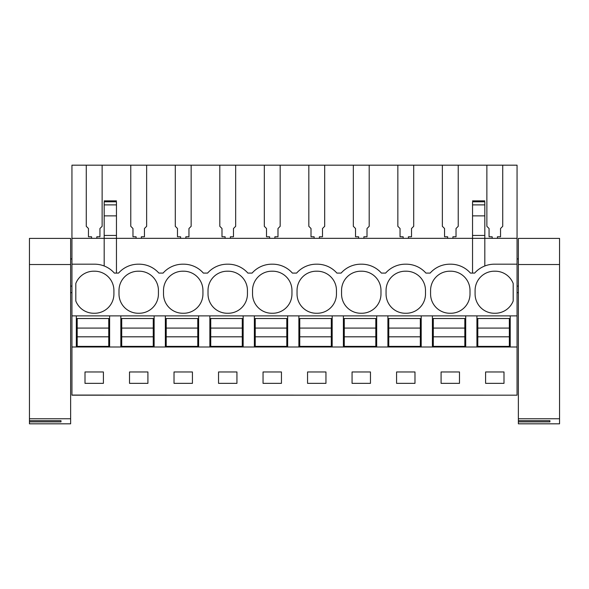<?xml version="1.0" encoding="UTF-8"?>
<svg xmlns="http://www.w3.org/2000/svg" width="589" height="589" viewBox="0 0 589 589"><rect width="100%" height="100%" fill="white"/><g stroke="black" fill="none" stroke-linecap="round" stroke-linejoin="round"><path stroke-width="0.88" d="M472.54 202.373L472.54 238.339L116.46 238.339L116.46 215.868L104.187 215.868L104.187 238.339L71.946 238.339L71.946 395.182L517.054 395.182L71.946 395.072M71.946 264.189L94.638 264.189A26.284 26.284 0 0 1 114.354 273.09L118.558 273.09A26.284 26.284 0 0 1 138.275 264.189L139.151 264.189A26.284 26.284 0 0 1 158.868 273.09L163.072 273.09A26.284 26.284 0 0 1 182.781 264.189L183.658 264.189A26.284 26.284 0 0 1 203.374 273.09L207.578 273.09A26.284 26.284 0 0 1 227.295 264.189L228.171 264.189A26.284 26.284 0 0 1 247.888 273.09L252.092 273.09A26.284 26.284 0 0 1 271.809 264.189L272.685 264.189A26.284 26.284 0 0 1 292.394 273.09L296.606 273.09A26.284 26.284 0 0 1 316.315 264.189L317.191 264.189A26.284 26.284 0 0 1 336.908 273.09L341.112 273.09A26.284 26.284 0 0 1 360.829 264.189L361.705 264.189A26.284 26.284 0 0 1 381.422 273.09L385.626 273.09A26.284 26.284 0 0 1 405.342 264.189L406.219 264.189A26.284 26.284 0 0 1 425.928 273.09L430.132 273.09A26.284 26.284 0 0 1 449.849 264.189L450.725 264.189A26.284 26.284 0 0 1 470.442 273.09L474.646 273.09A26.284 26.284 0 0 1 494.362 264.189L517.054 264.189L517.054 315.881L71.946 315.881M71.946 238.339L71.946 165.178L102.133 165.178L102.133 226.316L99.939 228.51L99.939 236.778L96.832 236.778L96.832 238.339M492.168 238.339L492.168 236.778L489.061 236.778L489.061 228.51L486.867 226.316L486.867 165.178L517.054 165.178L517.054 238.339L484.813 238.339L484.813 265.985M116.46 273.09L116.46 238.339L104.187 238.339L104.187 265.985M104.187 215.868L104.187 202.373M75.804 283.478A19.275 19.275 0 0 1 94.203 271.205A19.275 19.275 0 0 1 113.913 290.473L113.913 293.977A19.275 19.275 0 0 1 94.203 313.252A19.275 19.275 0 0 1 75.804 300.972L75.804 283.478M252.534 293.977L252.534 290.473A19.275 19.275 0 0 1 272.243 271.205A19.275 19.275 0 0 1 291.96 290.473L291.96 293.977A19.275 19.275 0 0 1 272.243 313.252A19.275 19.275 0 0 1 252.534 293.977M405.777 271.205A19.275 19.275 0 0 1 425.494 290.473L425.494 293.977A19.275 19.275 0 0 1 405.777 313.252A19.275 19.275 0 0 1 386.06 293.977L386.06 290.473A19.275 19.275 0 0 1 405.777 271.205M450.291 271.205A19.275 19.275 0 0 1 470 290.473L470 293.977A19.275 19.275 0 0 1 450.291 313.252A19.275 19.275 0 0 1 430.574 293.977L430.574 290.473A19.275 19.275 0 0 1 450.291 271.205M163.506 290.473A19.275 19.275 0 0 1 183.223 271.205A19.275 19.275 0 0 1 202.94 290.473L202.94 293.977A19.275 19.275 0 0 1 183.223 313.252A19.275 19.275 0 0 1 163.506 293.977L163.506 290.473M247.446 293.977A19.275 19.275 0 0 1 227.737 313.252A19.275 19.275 0 0 1 208.02 293.977L208.02 290.473A19.275 19.275 0 0 1 227.737 271.205A19.275 19.275 0 0 1 247.446 290.473L247.446 293.977M336.466 293.977L336.466 290.473A19.275 19.275 0 0 0 316.757 271.205A19.275 19.275 0 0 0 297.04 290.473L297.04 293.977A19.275 19.275 0 0 0 316.757 313.252A19.275 19.275 0 0 0 336.466 293.977M380.98 293.977A19.275 19.275 0 0 1 361.263 313.252A19.275 19.275 0 0 1 341.554 293.977L341.554 290.473A19.275 19.275 0 0 1 361.263 271.205A19.275 19.275 0 0 1 380.98 290.473L380.98 293.977M138.709 271.205A19.275 19.275 0 0 1 158.426 290.473L158.426 293.977A19.275 19.275 0 0 1 138.709 313.252A19.275 19.275 0 0 1 119 293.977L119 290.473A19.275 19.275 0 0 1 138.709 271.205M475.087 290.473A19.275 19.275 0 0 1 494.797 271.205A19.275 19.275 0 0 1 513.196 283.478L513.196 300.972A19.275 19.275 0 0 1 494.797 313.252A19.275 19.275 0 0 1 475.087 293.977L475.087 290.473M486.867 165.178L458.22 165.178L458.22 226.316L456.026 228.51L456.026 236.778L452.919 236.778L452.919 238.339M136.081 238.339L136.081 236.778L132.974 236.778L132.974 228.51L130.78 226.316L130.78 165.178L102.133 165.178M130.78 165.178L146.639 165.178L146.639 226.316L144.452 228.51L144.452 236.778L141.338 236.778L141.338 238.339M180.595 238.339L180.595 236.778L177.48 236.778L177.48 228.51L175.294 226.316L175.294 165.178L146.639 165.178M175.294 165.178L191.153 165.178L191.153 226.316L188.959 228.51L188.959 236.778L185.852 236.778L185.852 238.339M225.108 238.339L225.108 236.778L221.994 236.778L221.994 228.51L219.807 226.316L219.807 165.178L191.153 165.178M219.807 165.178L235.666 165.178L235.666 226.316L233.472 228.51L233.472 236.778L230.365 236.778L230.365 238.339M269.615 238.339L269.615 236.778L266.508 236.778L266.508 228.51L264.314 226.316L264.314 165.178L235.666 165.178M264.314 165.178L280.173 165.178L280.173 226.316L277.986 228.51L277.986 236.778L274.872 236.778L274.872 238.339M314.128 238.339L314.128 236.778L311.014 236.778L311.014 228.51L308.827 226.316L308.827 165.178L280.173 165.178M308.827 165.178L324.686 165.178L324.686 226.316L322.492 228.51L322.492 236.778L319.385 236.778L319.385 238.339M358.635 238.339L358.635 236.778L355.528 236.778L355.528 228.51L353.334 226.316L353.334 165.178L324.686 165.178M353.334 165.178L369.193 165.178L369.193 226.316L367.006 228.51L367.006 236.778L363.892 236.778L363.892 238.339M403.148 238.339L403.148 236.778L400.041 236.778L400.041 228.51L397.847 226.316L397.847 165.178L369.193 165.178M397.847 165.178L413.706 165.178L413.706 226.316L411.52 228.51L411.52 236.778L408.405 236.778L408.405 238.339M447.662 238.339L447.662 236.778L444.548 236.778L444.548 228.51L442.361 226.316L442.361 165.178L413.706 165.178M442.361 165.178L458.22 165.178M86.274 165.178L86.274 226.316L88.46 228.51L88.46 236.778L91.575 236.778L91.575 238.339M517.054 315.881L517.054 346.987L76.327 346.987L76.327 315.881M76.327 346.987L71.946 346.987M517.054 346.987L517.054 395.072M85 371.961L85 383.351L103.399 383.351L103.399 371.961L85 371.961M147.913 383.351L129.514 383.351L129.514 371.961L147.913 371.961L147.913 383.351M218.534 371.961L218.534 383.351L236.933 383.351L236.933 371.961L218.534 371.961M281.446 383.351L281.446 371.961L263.047 371.961L263.047 383.351L281.446 383.351M174.02 371.961L174.02 383.351L192.426 383.351L192.426 371.961L174.02 371.961M414.98 383.351L414.98 371.961L396.574 371.961L396.574 383.351L414.98 383.351M441.087 371.961L441.087 383.351L459.486 383.351L459.486 371.961L441.087 371.961M325.953 383.351L325.953 371.961L307.554 371.961L307.554 383.351L325.953 383.351M352.067 371.961L352.067 383.351L370.466 383.351L370.466 371.961L352.067 371.961M504 383.351L504 371.961L485.601 371.961L485.601 383.351L504 383.351M70.628 286.092L71.946 286.092M70.628 258.932L71.946 258.932M71.946 292.667L70.628 292.667M116.46 215.868L116.46 202.373M116.46 235.438L104.187 235.438M154.134 346.987L154.134 315.881M120.841 346.987L120.841 315.881M109.62 346.987L109.62 315.881M517.054 238.339L517.054 264.189M502.726 165.178L502.726 226.316L500.54 228.51L500.54 236.778L497.425 236.778L497.425 238.339M510.221 346.987L510.221 315.881M518.372 292.667L517.054 292.667M517.054 258.932L518.372 258.932M517.054 286.092L518.372 286.092M484.813 202.373L484.813 238.339L472.54 238.339L472.54 273.09M476.928 346.987L476.928 315.881M465.708 346.987L465.708 315.881M484.813 235.438L472.54 235.438M165.347 346.987L165.347 315.881M209.861 346.987L209.861 315.881M198.64 346.987L198.64 315.881M254.367 346.987L254.367 315.881M243.154 346.987L243.154 315.881M298.881 346.987L298.881 315.881M287.668 346.987L287.668 315.881M343.394 346.987L343.394 315.881M332.174 346.987L332.174 315.881M387.901 346.987L387.901 315.881M376.688 346.987L376.688 315.881M432.414 346.987L432.414 315.881M421.201 346.987L421.201 315.881M108.744 328.08L108.744 346.376L77.203 346.376L77.203 318.509L108.744 318.509L108.744 328.08L77.203 328.08M108.744 336.805L77.203 336.805M153.258 328.08L153.258 346.376L121.717 346.376L121.717 318.509L153.258 318.509L153.258 328.08L121.717 328.08M153.258 336.805L121.717 336.805M197.764 328.08L197.764 346.376L166.223 346.376L166.223 318.509L197.764 318.509L197.764 328.08L166.223 328.08M197.764 336.805L166.223 336.805M242.278 328.08L242.278 346.376L210.737 346.376L210.737 318.509L242.278 318.509L242.278 328.08L210.737 328.08M242.278 336.805L210.737 336.805M286.791 328.08L286.791 346.376L255.243 346.376L255.243 318.509L286.791 318.509L286.791 328.08L255.243 328.08M286.791 336.805L255.243 336.805M331.298 328.08L331.298 346.376L299.757 346.376L299.757 318.509L331.298 318.509L331.298 328.08L299.757 328.08M331.298 336.805L299.757 336.805M375.811 328.08L375.811 346.376L344.27 346.376L344.27 318.509L375.811 318.509L375.811 328.08L344.27 328.08M375.811 336.805L344.27 336.805M420.325 328.08L420.325 346.376L388.777 346.376L388.777 318.509L420.325 318.509L420.325 328.08L388.777 328.08M420.325 336.805L388.777 336.805M464.831 328.08L464.831 346.376L433.29 346.376L433.29 318.509L464.831 318.509L464.831 328.08L433.29 328.08M464.831 336.805L433.29 336.805M509.345 328.08L509.345 346.376L477.804 346.376L477.804 318.509L509.345 318.509L509.345 328.08L477.804 328.08M509.345 336.805L477.804 336.805M29.45 264.52L29.45 238.39L70.628 238.39L70.628 418.757L29.45 418.757L29.45 264.52L70.628 264.52M70.628 418.757L70.628 423.822L29.45 423.822L29.45 420.693L60.991 420.693L60.991 421.886L60.991 420.693M70.628 238.39L29.45 238.39M29.45 418.757L29.45 420.693M29.45 421.886L60.991 421.886M518.372 264.52L518.372 238.39L559.55 238.39L559.55 418.757L518.372 418.757L518.372 264.52L559.55 264.52M559.55 418.757L559.55 423.822L518.372 423.822L518.372 420.693L549.912 420.693L549.912 421.886L549.912 420.693M559.55 238.39L518.372 238.39M518.372 418.757L518.372 420.693M518.372 421.886L549.912 421.886M116.46 201.799L104.187 201.799M116.46 204.884L104.187 204.884M484.813 201.799L472.54 201.799M484.813 204.884L472.54 204.884M484.813 215.868L472.54 215.868M116.46 200.856L104.187 200.856M484.813 200.856L472.54 200.856"/></g></svg>
